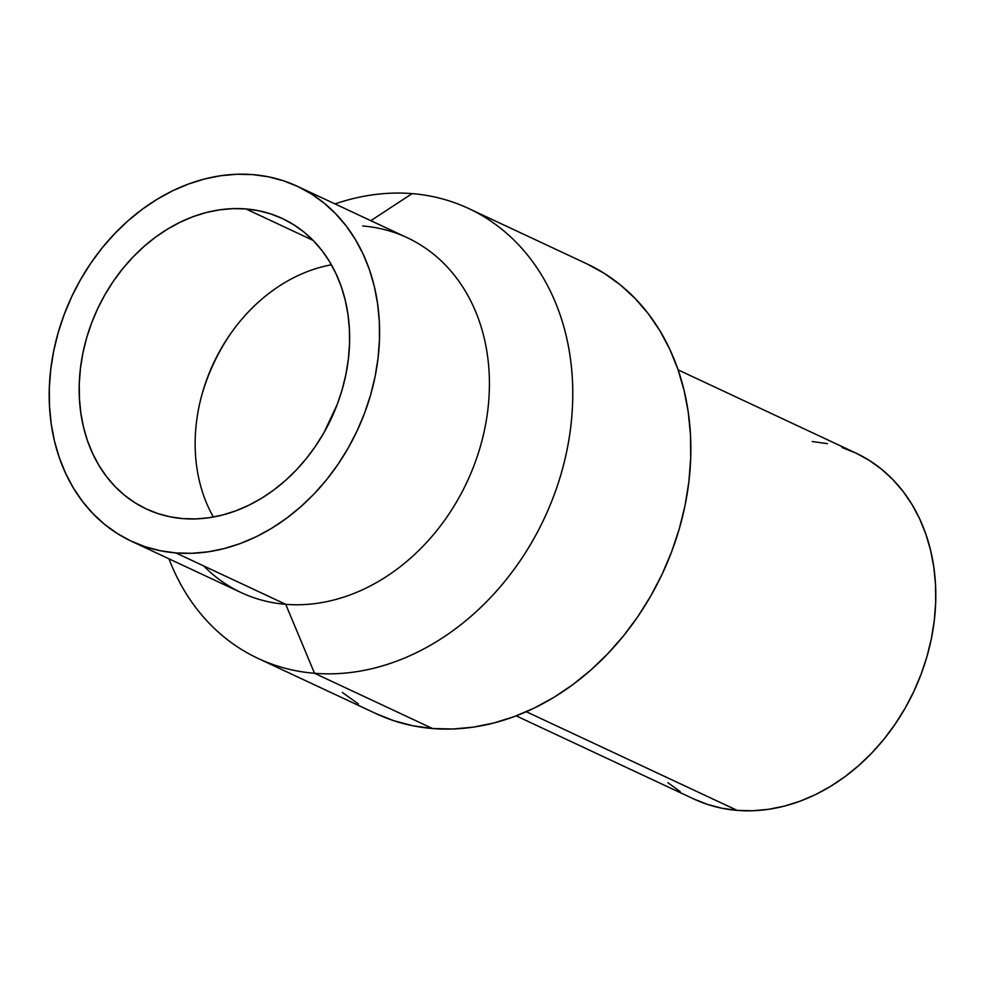 <?xml version="1.0" encoding="UTF-8"?>
<svg xmlns="http://www.w3.org/2000/svg" width="985" height="985" viewBox="0 0 985 985"><rect width="100%" height="100%" fill="white"/><g stroke="black" fill="none" stroke-linecap="round" stroke-linejoin="round"><path stroke-width="1.48" d="M516.202 715.873L693.772 798.97A191.004 153.746 -64.9 0 0 737.211 810.396L526.335 711.724L737.211 810.396L752.737 810.754L768.485 809.325L784.294 806.136L800.005 801.211L815.469 794.6L830.552 786.362L845.093 776.586L858.957 765.357L872.008 752.774L884.124 738.984L895.18 724.098L905.08 708.277L913.735 691.655L921.037 674.393L926.934 656.675L931.367 638.662L934.285 620.525L935.676 602.438L935.516 584.573L933.805 567.114L930.554 550.221L925.814 534.055L919.621 518.775L912.024 504.529L903.11 491.453L892.952 479.67L881.661 469.291L869.336 460.426L856.1 453.162L842.089 447.547M258.058 658.423L376.135 713.682A248.38 199.918 -64.9 0 0 432.612 728.543L314.523 673.284A248.38 199.918 115.1 0 1 258.058 658.423A248.38 199.918 115.1 0 1 168.977 558.815A248.38 199.918 -64.9 0 0 314.523 673.284L285.724 604.322A195.904 157.686 115.1 0 1 203.649 565.907M335.035 203.932A248.38 199.918 115.1 0 1 412.112 193.626A248.38 199.918 -64.9 0 0 335.035 203.932M370.816 220.677L412.112 193.626L370.816 220.677M131.374 541.221L241.177 592.601A195.904 157.686 -64.9 0 0 285.724 604.322L175.921 552.93A195.904 157.686 115.1 0 1 131.374 541.221A195.904 157.686 115.1 0 1 61.033 323.425A195.904 157.686 115.1 0 1 252.886 174.616L268.449 176.807L283.483 180.784L297.864 186.534L311.432 193.996L324.077 203.082L335.651 213.733L346.067 225.811L355.216 239.22L363.009 253.834L369.363 269.508L374.226 286.093L377.55 303.417L379.311 321.319L379.484 339.64L378.055 358.195L375.051 376.799L370.508 395.268L364.462 413.454L356.964 431.147L348.099 448.187L337.941 464.427L326.601 479.695L314.178 493.842L300.794 506.733L286.573 518.258L271.663 528.292L256.199 536.739L240.328 543.523L224.211 548.571L207.995 551.846L191.853 553.299L175.921 552.93L160.358 550.75L145.312 546.761L130.931 541.011L117.363 533.55L104.73 524.463L93.144 513.825L82.728 501.734L73.592 488.326L65.798 473.711L59.445 458.037L54.569 441.465L51.245 424.129L49.496 406.226L49.324 387.905L50.752 369.363L53.744 350.758L58.287 332.277L64.345 314.104L71.831 296.399L80.696 279.358L90.854 263.118L102.206 247.851L114.629 233.704L128.013 220.812L142.234 209.288L157.144 199.266L172.609 190.807L188.48 184.035L204.597 178.975L220.8 175.712L236.954 174.246L252.886 174.616A195.904 157.686 115.1 0 1 297.433 186.337A195.904 157.686 115.1 0 1 367.762 404.133A195.904 157.686 115.1 0 1 175.921 552.93L285.724 604.322A195.904 157.686 -64.9 0 0 477.577 455.513A195.904 157.686 -64.9 0 0 407.236 237.717L297.433 186.337M245.905 208.931A160.358 129.072 115.1 0 1 282.363 218.522A160.358 129.072 115.1 0 1 339.936 396.807A160.358 129.072 115.1 0 1 182.902 518.615A160.358 129.072 115.1 0 1 146.433 509.023A160.358 129.072 115.1 0 1 88.859 330.738A160.358 129.072 115.1 0 1 245.905 208.931L313.095 240.377L245.905 208.931L232.866 208.635L219.643 209.83L206.37 212.501L193.183 216.638L180.193 222.191L167.536 229.111L155.322 237.323L143.687 246.755L132.729 257.307L122.559 268.893L113.275 281.378L104.964 294.675L97.7 308.625L91.568 323.117L86.618 337.99L82.888 353.123L80.438 368.341L79.268 383.534L79.416 398.519L80.844 413.183L83.565 427.367L87.554 440.935L92.762 453.765L99.14 465.733L106.626 476.703L115.146 486.602L124.627 495.307L134.97 502.756L146.076 508.851L157.846 513.567L170.159 516.829L182.902 518.615L195.941 518.91L209.165 517.716L222.425 515.044L235.624 510.907L248.614 505.354L261.271 498.447L273.473 490.235L285.121 480.803L296.079 470.239L306.249 458.665L315.532 446.168L323.843 432.883L337.239 404.441L342.189 389.555L345.907 374.435L348.358 359.205L349.527 344.024L349.392 329.027L347.951 314.363L345.23 300.179L341.253 286.61L336.045 273.781L329.667 261.825L322.181 250.843L313.661 240.956L304.18 232.238L293.825 224.802L282.72 218.695L270.949 213.991L258.636 210.728L245.905 208.931M827.425 443.669L812.256 441.526M667.793 782.632L680.118 791.497M693.354 798.773L707.365 804.376L722.03 808.266L737.211 810.396A191.004 153.746 -64.9 0 0 924.262 665.306A191.004 153.746 -64.9 0 0 855.682 452.965L678.099 369.867M201.543 396.019A173.237 139.439 115.1 0 1 230.921 333.25A173.237 139.439 -64.9 0 0 201.543 396.019M213.376 517.027A160.358 129.072 115.1 0 1 201.9 394.726A160.358 129.072 115.1 0 1 230.158 334.334A160.358 129.072 115.1 0 1 331.403 264.793A160.358 129.072 -64.9 0 0 213.474 363.342A160.358 129.072 -64.9 0 0 213.376 517.027M362.689 225.996A195.904 157.686 115.1 0 1 484.866 428.179A195.904 157.686 115.1 0 1 285.724 604.322L314.523 673.284A248.38 199.918 -64.9 0 0 567.003 449.96A248.38 199.918 -64.9 0 0 412.112 193.626A248.38 199.918 115.1 0 1 468.589 208.488A248.38 199.918 115.1 0 1 557.769 484.62A248.38 199.918 115.1 0 1 314.523 673.284L432.612 728.543A248.38 199.918 -64.9 0 0 675.845 539.866A248.38 199.918 -64.9 0 0 586.666 263.746L468.589 208.488M375.581 713.423L393.803 720.712L412.875 725.76L432.612 728.543L452.804 728.999L473.28 727.152L493.842 723.002L514.269 716.6L534.387 708.006L554.001 697.294L572.901 684.575L590.926 669.972L607.905 653.621L623.653 635.682L638.034 616.327L650.913 595.74L662.154 574.132L671.659 551.686L679.33 528.649L685.092 505.219L688.897 481.628L690.694 458.111L690.485 434.89L688.256 412.186L684.046 390.22L677.877 369.19L669.812 349.33L659.938 330.8L648.339 313.796L635.14 298.467L620.452 284.985L604.433 273.461L587.22 264.005M342.349 692.443L358.38 703.967"/></g></svg>

